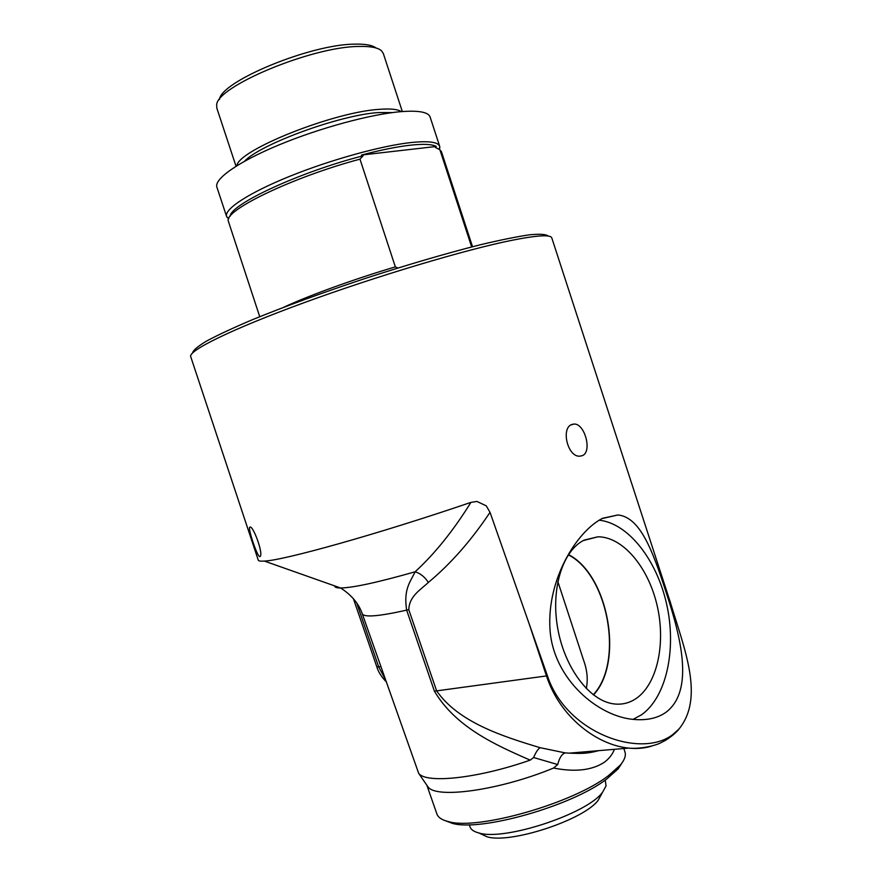 <?xml version="1.0" encoding="UTF-8"?>
<svg xmlns="http://www.w3.org/2000/svg" width="882" height="882" viewBox="0 0 882 882"><rect width="100%" height="100%" fill="white"/><g stroke="black" fill="none" stroke-linecap="round" stroke-linejoin="round"><path stroke-width="1.32" d="M557.832 581.514L583.785 660.816C587.28 670.662 588.107 679.912 586.265 688.555M250.003 527.05C253.288 525.749 263.442 553.72 260.223 556.322C258.415 560.202 248.04 529.696 249.672 527.271L250.003 527.05M190.721 356.67C188.042 350.771 231.205 329.339 304.003 302.713C376.636 276.121 465.531 249.617 511.902 240.301C537.469 235.229 550.776 234.447 551.801 237.953L670.254 602.031C684.73 649.935 704.409 697.375 679.085 728.907L673.065 734.32C642.096 759.093 566.553 734 547.413 675.799L490.028 512.343L486.236 505.838L476.942 501.439L470.944 502.365C377.893 534.139 283.431 560.489 264.368 561.073C260.587 561.338 258.558 561.029 258.272 560.147L190.721 356.67M571.977 424.44L573.973 424.055C584.81 423.184 592.583 452.157 582.175 455.696L579.86 456.17C567.545 457.317 560.665 427.781 571.977 424.44M602.593 518.285L617.885 514.978C642.118 517.271 654.653 556.718 669.085 601.513C683.506 647.046 691.775 692.888 665.899 712.336C657.851 718.036 647.487 720.44 634.797 719.525C598.128 717.121 553.069 678.732 549.982 629.329C546.796 579.254 576.806 531.295 602.593 518.285M605.239 780.085L606.055 785.961L602.516 792.301C587.225 813.854 504.008 841.219 478.86 832.961C473.755 831.649 470.779 829.521 469.93 826.588L469.389 824.725M601.546 794.076L598.261 800.15C584.303 819.797 509.873 844.261 486.941 836.742L480.646 833.799M376.019 47.981C372.402 45.169 365.346 43.891 354.873 44.144C310.629 44.133 220.709 81.453 219.475 99.479M436.281 146.467L361.488 155.045C380.748 149.973 397.087 146.688 410.505 145.177C423.669 143.766 432.257 144.196 436.281 146.467L435.399 147.448L439.886 149.753L471.661 246.938M397.914 267.996L395.345 266.893L359.977 159.157L363.086 155.794L361.488 155.045M472.52 246.728L441.474 151.77L439.886 149.753M402.324 111.54L383.306 53.471L381.641 50.913C378.158 47.639 370.605 46.162 359.007 46.448C311.853 46.514 215.726 86.844 216.685 105.145L216.851 108.199L236.023 166.235M401.288 111.628C397.881 109.258 390.649 108.486 379.602 109.324C333.76 111.871 238.096 150.183 236.894 165.695M439.468 149.521L439.721 146.401L430.118 117.03C428.42 112.113 418.774 110.316 401.178 111.639C371.289 114.054 319.957 127.901 279.153 144.846C238.261 161.792 213.962 179.035 216.895 187.127L226.597 216.476L228.625 218.824M439.721 146.401C438.211 142.046 428.729 140.745 411.277 142.509C381.652 145.662 330.441 159.807 289.539 176.389C248.559 192.971 223.962 209.288 226.597 216.476M363.086 155.794C299.472 172.067 230.07 204.481 230.136 216.31M359.977 159.157C293.463 176.874 225.064 209.817 228.206 220.787L259.738 316.693M395.345 266.893C354.696 278.888 308.424 295.69 283.706 307.267M548.163 236.056C546.123 234.237 539.938 233.818 529.608 234.799C516.863 236.652 500.315 240.003 479.94 244.854C446.105 253.41 407.815 264.622 365.071 278.492C322.426 292.703 284.963 306.407 252.649 319.604C233.377 327.784 218.063 334.906 206.719 340.97C197.822 346.306 193.092 350.319 192.53 352.998M568.317 554.822C608.073 574.7 624.202 661.974 593.255 694.773M584.237 540.082L597.864 536.807C622.56 536.642 647.939 566.685 656.925 604.666C666.064 642.592 657.575 684.002 636.021 698.599C629.031 703.285 621.358 705.016 613.012 703.781C588.922 700.275 564.237 667.068 557.567 627.499C550.732 587.952 563.003 550.258 584.237 540.082M593.487 694.95C624.401 661.952 608.271 574.656 568.471 554.591M530.192 760.13C477.691 778.519 426.149 783.844 418.685 773.349L362.27 613.806C364.167 617.576 378.962 616.353 406.646 610.135L434.407 691.179C455.774 727.176 495.232 744.893 530.192 760.13L533.632 757.517L557.7 764.551C559.397 757.847 561.889 753.967 565.197 752.897L540.115 747.682C537.899 749.127 535.738 752.401 533.632 757.517M633.078 719.348L641.346 714.905C666.616 697.221 676.67 649.185 666.748 604.622C656.947 560.004 628.392 523.235 599.087 520.182M445.245 820.69L452.301 823.336C480.591 831.891 572.131 805.905 606.706 779.027L618.194 768.795L622.284 762.511M547.413 675.799L546.465 675.932C560.136 717.628 597.312 744.992 628.657 748.101L628.657 748.101C636.903 748.961 644.499 748.311 651.456 746.15M598.658 750.659C590.003 752.897 580.224 753.735 569.32 753.151L565.197 752.897M614.456 749.314C612.362 754.562 608.922 758.928 604.148 762.39C591.767 770.372 574.91 772.257 553.576 768.035L557.7 764.551M540.115 747.682C502.52 736.393 458.309 722.16 436.601 690.827L408.785 609.683C409.292 595.934 420.593 589.871 428.343 582.44C424.859 577.015 420.449 573.454 415.124 571.779C410.538 581.69 403.339 588.768 406.646 610.135L408.785 609.683M470.944 502.365C453.337 530.677 434.727 553.819 415.124 571.779C377.827 582.396 352.987 587.798 340.595 587.985C336.571 587.963 334.598 587.269 334.664 585.891M486.236 505.838L476.942 501.439M553.576 768.035C499.631 790.393 435.928 799.07 427.957 786.843L426.954 785.366M623.883 748.509L625.029 752.214C626.099 755.786 624.478 760.119 620.178 765.223L608.326 775.763C572.594 803.469 477.658 830.436 448.596 821.638C442.091 820.095 438.2 817.559 436.932 814.053L426.833 785.189M385.015 678.754L378.676 666.88L376.823 666.836C378.213 671.676 381.278 676.604 386.018 681.61M392.6 112.565L378.455 112.565C340.099 114.914 260.488 144.042 244.446 161.285M362.248 613.751L362.27 613.806C357.122 598.481 343.76 590.058 340.595 587.985L264.368 561.073M529.332 624.379L546.465 675.932L434.407 691.179M428.343 582.44C450.537 564.039 471.098 540.677 490.028 512.343M380.737 666.549L378.676 666.88L356.648 602.803M250.234 527.083L249.672 527.271M598.261 800.15L602.516 792.301M486.941 836.742L478.86 832.961M439.027 149.29L439.898 147.559M228.835 218.361L227.137 217.501M571.029 424.904L573.95 424.055M583.3 540.567L597.864 536.807M601.954 518.605L617.874 514.978M679.063 728.94C676.571 732.258 672.183 735.985 665.921 740.097L660.585 742.898C655.491 745.577 640.409 749.281 628.657 748.101L569.309 753.151C580.477 753.482 585.714 754.066 598.768 750.648M427.957 786.843L418.685 773.349M376.823 666.836L353.373 598.624M618.194 768.795L620.178 765.223M452.301 823.336L448.596 821.638"/></g></svg>
